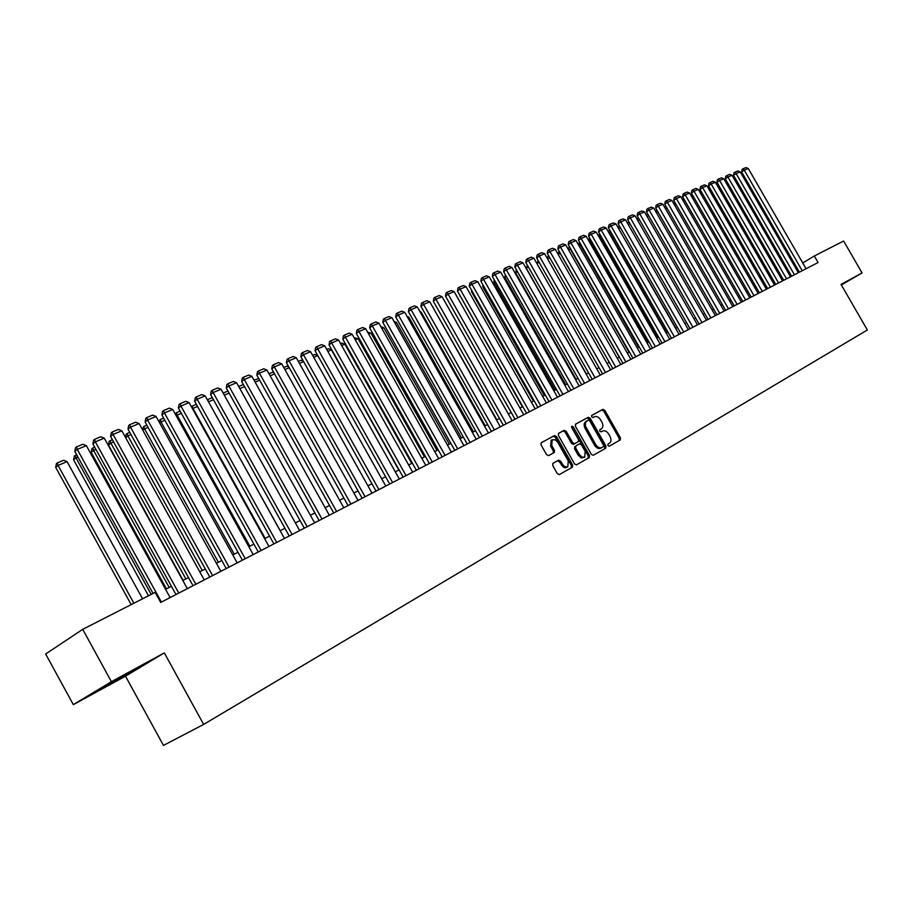 <?xml version="1.0" encoding="UTF-8"?>
<svg xmlns="http://www.w3.org/2000/svg" width="913" height="913" viewBox="0 0 913 913"><rect width="100%" height="100%" fill="white"/><g stroke="black" fill="none" stroke-linecap="round" stroke-linejoin="round"><path stroke-width="1.37" d="M607.91 445.533L609.245 446.195L620.269 439.929L620.418 437.818L604.805 410.314L602.9 409.355L591.761 415.381L591.635 416.864L592.994 417.538L594.443 416.75C596.645 415.94 598.7 416.967 600.583 419.832L601.895 422.137C603.356 425.127 603.208 427.364 601.462 428.836L599.864 429.715L599.773 431.187L601.119 431.86L602.557 431.062C604.76 430.228 606.803 431.244 608.697 434.109L609.998 436.414C611.482 439.473 611.311 441.732 609.507 443.193L608.012 444.049L607.91 445.533M552.958 463.348L552.73 465.573L557.295 473.642L559.315 474.6L572.383 467.171L572.588 464.968L556.496 436.54L554.499 435.558L541.215 442.748L541.055 444.916L546.556 454.64L548.587 455.621L554.294 452.46L554.453 450.292L551.737 445.487L552.148 439.735L555.458 439.895L557.695 442.234L568.297 460.974L567.795 466.84L567.076 467.125L563.732 465.995L560.605 461.168L558.596 460.198L552.958 463.348M164.306 652.886L111.409 681.691L82.718 629.342L45.65 653.993L73.325 704.642L125.492 676.179L163.473 745.419L203.656 724.42L164.306 652.886L125.492 676.179M841.352 284.959L862.077 272.941L841.033 284.411L867.35 329.992L203.656 724.42M862.077 272.941L843.623 241.032L814.293 256.005L802.744 262.967M82.718 629.342L155.164 592.366L160.711 602.432L818.059 262.533L814.293 256.005M591.327 454.332L593.279 455.279L605.764 448.18L605.935 446.035L590.186 418.257L588.246 417.287L575.555 424.157L575.418 426.268L591.327 454.332M576.4 464.877L589.273 457.561L576.491 464.831L574.505 463.872L558.436 435.478L558.573 433.355M558.642 433.31L564.2 430.308L566.186 431.278L572.668 442.725L574.642 443.695L578.317 441.652L578.465 439.518L571.743 427.649L571.835 426.166L573.261 426.828L589.456 455.393L589.273 457.561L588.12 458.212L588.292 456.044L589.456 455.393M111.409 681.691L73.325 704.642M796.262 266.71L795.177 267.269M788.444 270.704L787.326 271.287M780.535 274.756L779.371 275.349M772.535 278.853L771.325 279.469M764.432 282.996L763.165 283.635M756.215 287.196L754.914 287.857M747.907 291.452L746.549 292.137M739.484 295.755L738.092 296.474M730.959 300.115L729.51 300.856M722.331 304.531L720.825 305.296M713.578 309.005L712.026 309.804M704.722 313.536L703.113 314.357M695.74 318.135L694.074 318.979M686.644 322.78L684.921 323.659M677.423 327.505L675.643 328.406M668.076 332.275L666.25 333.222M658.615 337.125L656.721 338.095M649.017 342.033L647.055 343.026M639.283 347.008L637.263 348.036M629.422 352.053L627.345 353.114M619.425 357.166L617.279 358.261M609.291 362.347L607.065 363.488M599.008 367.608L596.714 368.784M588.577 372.949L586.214 374.147M577.997 378.359L575.567 379.603M567.27 383.837L564.77 385.126M556.394 389.406L553.803 390.73M545.346 395.055L542.687 396.413M534.151 400.784L531.4 402.188M522.772 406.605L519.942 408.054M511.234 412.505L508.324 414M499.525 418.496L496.524 420.037M487.633 424.579L484.541 426.154M475.559 430.753L472.375 432.385M463.302 437.019L460.026 438.697M450.862 443.387L447.484 445.11M438.217 449.858L434.736 451.638M425.378 456.42L421.795 458.258M412.334 463.096L408.647 464.979M399.084 469.875L395.283 471.816M385.617 476.757L381.714 478.754M371.933 483.753L367.916 485.819M358.033 490.874L353.89 492.986M343.893 498.099L339.625 500.278M329.513 505.46L325.131 507.696M314.905 512.935L310.386 515.24M300.046 520.536L295.39 522.909M284.924 528.262L280.143 530.715M269.552 536.125L264.622 538.647M253.905 544.125L248.838 546.727M237.996 552.274L232.769 554.944M221.802 560.559L216.427 563.298M205.311 568.982L199.776 571.812M188.523 577.575L182.828 580.485M171.439 586.317L165.573 589.307M841.307 284.902L845.655 282.379L841.181 284.662M92.59 693.389L139.518 667.163L92.59 693.389M609.176 446.229L619.117 440.58L619.265 438.468L603.664 410.987L601.758 410.028L591.59 415.529M593.188 455.325L604.611 448.831L604.783 446.685L589.033 418.93L587.105 417.96L575.395 424.294M603.379 446.674L603.504 445.167L589.661 420.756L588.303 420.083L585.484 422.377L585.438 426.051L595.664 444.483C597.57 447.381 599.636 448.397 601.861 447.53L603.379 446.674M601.861 447.53L600.697 448.192C598.483 449.048 596.417 448.032 594.511 445.145L584.491 427.295L584.08 423.974L585.678 421.555M558.414 433.492L564.2 430.308M578.271 441.675L573.49 444.357L571.515 443.387L565.044 431.952L563.059 430.982M588.292 456.044L571.527 426.873M579.401 454.617L581.958 457.116L584.719 457.151L585.176 451.353L581.478 444.836L579.515 443.866L575.852 445.909L575.692 448.066L579.401 454.617L578.249 455.267L581.227 457.949L584.719 457.151M578.249 455.267L574.539 448.717L574.768 446.525M567.692 466.908L565.524 467.833L563.401 467.251L559.452 461.818L557.444 460.86L552.833 463.439M551.235 440.271L550.596 446.16L551.737 445.487M553.267 453.031L553.312 450.954L550.596 446.16M559.224 474.646L571.23 467.821L571.435 465.619L555.355 437.201L553.358 436.231L541.055 442.885M727.444 182.52L726.223 183.034M727.33 182.315L725.39 181.573M802.207 270.727L744.255 170.172L741.641 171.941L799.411 272.177M806.076 268.73L748.272 168.494L744.255 170.172L743.102 168.757L745.921 167.581L748.272 168.494M741.641 171.941L742.052 169.464L743.102 168.757M102.804 687.238L129.087 672.55M132.762 670.656L99.209 689.406M719.124 186.024L717.869 186.56M716.99 185.042L718.885 185.613M710.713 189.584L709.401 190.132M708.522 188.603L710.348 188.945M702.188 193.191L700.842 193.761M699.951 192.221L701.686 192.312M693.56 196.831L692.157 197.425M691.267 195.873L692.921 195.724M794.424 274.756L736.129 173.573L733.516 175.342L791.617 276.205M798.327 272.736L740.203 171.872L736.129 173.573L734.976 172.146L737.83 170.959L740.203 171.872M733.516 175.342L733.938 172.854L734.976 172.146M786.538 278.83L727.912 177.019L725.299 178.788L783.731 280.291M790.498 276.787L732.032 175.285L727.912 177.019L726.759 175.581L729.647 174.372L732.032 175.285M725.299 178.788L725.721 176.289L726.759 175.581M778.561 282.962L719.592 180.5L716.967 182.28L775.742 284.422M782.555 280.896L723.769 178.754L719.592 180.5L718.44 179.051L721.361 177.83L723.769 178.754M716.967 182.28L717.39 179.758L718.44 179.051M770.469 287.139L711.17 184.027L708.545 185.818L767.65 288.599M774.532 285.05L715.393 182.258L711.17 184.027L710.017 182.566L712.985 181.333L715.393 182.258M708.545 185.818L708.967 183.273L710.017 182.566M684.83 200.529L683.369 201.145M682.479 199.582L684.042 199.171M762.287 291.373L702.633 187.599L700.009 189.39L759.456 292.833M766.395 289.25L706.913 185.807L702.633 187.599L701.492 186.126L704.482 184.871L706.913 185.807M700.009 189.39L700.442 186.845L701.492 186.126M675.974 204.261L674.467 204.9M673.566 203.337L675.072 202.697M754.001 295.652L694.006 191.216L691.369 193.008L751.171 297.124M758.155 293.507L698.331 189.402L694.006 191.216L692.853 189.721L695.889 188.455L698.331 189.402M691.369 193.008L691.803 190.44L692.853 189.721M667.015 208.05L665.451 208.712M664.55 207.125L666.102 206.475M745.613 300L685.252 194.88L682.616 196.683L742.771 301.461M749.813 297.821L689.635 193.042L685.252 194.88L684.111 193.373L687.181 192.095L689.635 193.042M682.616 196.683L683.05 194.092L684.111 193.373M657.931 211.896L656.321 212.569M655.408 210.983L657.018 210.298M737.111 304.394L676.396 198.589L673.76 200.392L734.257 305.866M741.367 302.192L680.836 196.729L676.396 198.589L675.243 197.071L678.359 195.77L680.836 196.729M673.76 200.392L674.193 197.801L675.243 197.071M648.732 215.776L647.066 216.484M646.153 214.886L647.819 214.178M728.494 308.845L667.414 202.344L664.778 204.158L725.641 310.317M732.819 306.608L671.922 200.461L667.414 202.344L666.273 200.814L669.434 199.502L671.922 200.461M664.778 204.158L665.223 201.545L666.273 200.814M639.42 219.713L637.696 220.444M636.772 218.835L638.495 218.104M719.775 313.353L658.33 206.144L655.682 207.97L716.922 314.837M724.146 311.093L662.884 204.238L658.33 206.144L657.189 204.603L660.384 203.268L662.884 204.238M655.682 207.97L656.127 205.334L657.189 204.603M629.981 223.708L628.19 224.461M627.265 222.84L629.046 222.087M710.93 317.929L649.12 210.001L646.472 211.827L708.077 319.402M715.37 315.636L653.742 208.073L649.12 210.001L647.979 208.449L651.22 207.103L653.742 208.073M646.472 211.827L646.929 209.18L647.979 208.449M675.917 328.269L618.603 228.581M620.406 227.748L618.843 228.41L617.736 226.846L619.482 226.116M701.983 322.551L639.796 213.904L637.148 215.742L699.118 324.035M706.468 320.235L644.475 211.953L639.796 213.904L638.655 212.341L641.93 210.971L644.475 211.953M637.148 215.742L637.594 213.071L638.655 212.341M666.787 332.937L609.37 232.416L608.88 232.758M610.717 231.845L609.37 232.416L608.275 230.829L609.781 230.202M692.91 327.242L630.335 217.865L627.688 219.702L690.045 328.726M697.464 324.891L635.083 215.879L630.335 217.865L629.205 216.278L632.526 214.897L635.083 215.879M627.688 219.702L628.144 217.02L629.205 216.278M657.543 337.673L599.784 236.467L599.019 236.992M600.891 235.999L599.784 236.467L598.688 234.869L599.944 234.344M598.061 235.314L598.688 234.869M683.711 332.001L620.76 221.882L618.112 223.719L680.847 333.485M688.322 329.616L625.565 219.862L620.76 221.882L619.63 220.273L622.997 218.869L625.565 219.862M618.112 223.719L618.569 221.014L619.63 220.273M648.173 342.466L590.06 240.576L589.033 241.294M590.939 240.21L590.06 240.576L588.965 238.966L589.981 238.544M588.063 239.594L588.965 238.966M674.399 336.817L611.059 225.945L608.4 227.794L671.523 338.301M679.067 334.398L615.921 223.902L611.059 225.945L609.93 224.324L613.342 222.909L615.921 223.902M608.4 227.794L608.868 225.066L609.93 224.324M638.678 347.317L580.212 244.741L578.91 245.643M580.839 244.467L580.212 244.741L579.116 243.12L579.881 242.79M578.032 244.113L579.116 243.12M664.961 341.702L601.222 230.065L598.563 231.913L662.073 343.185M669.697 339.248L606.152 227.999L601.222 230.065L600.092 228.433L603.55 226.983L606.152 227.999M598.563 231.913L599.031 229.174L600.092 228.433M629.057 352.235L570.226 248.952L568.651 250.059M570.614 248.793L569.644 247.103M567.966 248.861L569.141 247.32M655.386 346.655L591.247 234.23L588.588 236.09L652.498 348.138M660.19 344.167L596.246 232.142L591.247 234.23L590.129 232.587L593.633 231.126L596.246 232.142M588.588 236.09L589.056 233.34L590.129 232.587M619.311 357.223L560.114 253.232L558.242 254.544M560.24 253.186L559.27 251.474M557.752 253.688L559.03 251.577M645.685 351.665L581.136 238.464L578.477 240.336L642.798 353.16M650.547 349.154L586.214 236.341L581.136 238.464L580.017 236.809L583.567 235.326L586.214 236.341M578.477 240.336L578.956 237.551L580.017 236.809M549.729 257.66L547.697 259.087M547.401 258.584L547.743 256.621L548.747 255.914M635.847 356.755L570.899 242.755L568.24 244.627L632.96 358.25M640.778 354.198L576.035 240.598L570.899 242.755L569.78 241.078L573.375 239.571L576.035 240.598M568.24 244.627L568.719 241.831L569.78 241.078M539.104 262.214L536.992 263.697M536.912 263.549L538.111 260.467M625.873 361.913L560.502 247.103L557.843 248.987L622.974 363.408M630.872 359.323L565.718 244.924L560.502 247.103L559.395 245.414L563.047 243.885L565.718 244.924M557.843 248.987L558.334 246.168L559.395 245.414M528.319 266.847L526.333 268.251L586.42 374.045M526.333 268.251L527.315 265.09M615.761 367.14L549.98 251.52L547.309 253.403L612.863 368.635M620.829 364.515L555.264 249.306L549.98 251.52L548.861 249.808L552.57 248.256L555.264 249.306M547.309 253.403L547.8 250.561L548.861 249.808M517.374 271.538L515.651 272.77L576.126 379.317M515.651 272.77L516.381 269.78M605.502 372.447L539.298 255.982L536.627 257.877L602.603 373.942M610.649 369.776L544.65 253.746L539.298 255.982L538.191 254.259L541.945 252.696L544.65 253.746M536.627 257.877L537.118 255.012L538.191 254.259M506.281 276.308L504.821 277.347L565.672 384.658M505.3 274.573L504.821 277.347M595.105 377.822L528.467 260.525L525.797 262.419L592.206 379.317M600.32 375.117L533.9 258.242L528.467 260.525L527.36 258.778L531.172 257.192L533.9 258.242M525.797 262.419L526.299 259.532L527.36 258.778M495.04 281.147L493.842 281.991L555.081 390.079M494.23 279.72L493.842 281.991M584.548 383.277L517.477 265.124L514.818 267.018L581.649 384.772M589.844 380.538L522.989 262.818L517.477 265.124L516.381 263.355L520.239 261.746L522.989 262.818M514.818 267.018L515.32 264.119L516.381 263.355M483.616 286.054L482.703 286.705L544.342 395.569M483 284.959L482.703 286.705M573.855 388.812L506.327 269.792L503.668 271.697L570.945 390.308M579.219 386.028L511.919 267.441L506.327 269.792L505.243 268.011L509.157 266.368L511.919 267.441M503.668 271.697L504.17 268.776L505.243 268.011M472.044 291.03L471.405 291.487L533.443 401.149M471.61 290.277L471.405 291.487M562.99 394.427L495.029 274.516L492.369 276.434L560.091 395.922M568.445 391.609L500.701 272.142L495.029 274.516L493.944 272.725L497.916 271.07L500.701 272.142M492.369 276.434L492.872 273.489L493.944 272.725M460.289 296.086L522.396 406.799M460.061 295.675L459.947 296.337M551.977 400.122L483.559 279.321L480.9 281.238L549.067 401.617M557.501 397.258L489.311 276.913L483.559 279.321L482.475 277.506L486.503 275.829L489.311 276.913M480.9 281.238L481.413 278.271L482.475 277.506M448.374 301.222L511.177 412.528M540.804 405.897L471.918 284.194L469.259 286.111L537.894 407.403M546.408 402.998L477.761 281.752L471.918 284.194L470.846 282.357L474.931 280.656L477.761 281.752M469.259 286.111L469.784 283.133L470.846 282.357M445.03 301.872L508.347 413.977M529.46 411.763L460.106 289.136L457.459 291.064L526.55 413.269M535.144 408.819L466.041 286.659L460.106 289.136L459.045 287.287L463.188 285.552L466.041 286.659M457.459 291.064L457.972 288.052L459.045 287.287M432.762 307.053L496.889 419.843M433.15 306.894L432.534 306.654M517.945 417.72L448.123 294.157L445.476 296.086L515.035 419.227M523.72 414.73L454.138 291.635L448.123 294.157L447.062 292.286L451.273 290.528L454.138 291.635M445.476 296.086L446.001 293.062L447.062 292.286M420.345 312.303L421.087 311.984L485.26 425.789M421.087 311.984L419.9 311.527M506.259 423.758L435.958 299.247L433.31 301.187L503.348 425.264M512.125 420.722L442.063 296.691L435.958 299.247L434.908 297.353L439.176 295.572L442.063 296.691M433.31 301.187L433.846 298.129L434.908 297.353M407.734 317.633L408.853 317.153L473.459 431.826M408.853 317.153L407.072 316.457M494.39 429.897L423.609 304.417L420.961 306.357L491.479 431.404M500.347 426.816L429.806 301.826L423.609 304.417L422.559 302.5L426.896 300.697L429.806 301.826M420.961 306.357L421.498 303.287L422.559 302.5M394.918 323.042L396.436 322.403L461.487 437.955M396.436 322.403L394.039 321.467M482.349 436.117L411.078 309.667L408.431 311.618L479.439 437.624M488.398 432.99L417.367 307.03L411.078 309.667L410.028 307.738L414.434 305.889L417.367 307.03M408.431 311.618L408.978 308.514L410.028 307.738M381.919 328.543L383.837 327.733L449.322 444.175M380.847 326.637L383.837 327.733M470.115 442.44L398.353 314.996L395.706 316.948L467.205 443.946M476.255 439.267L404.733 312.326L398.353 314.996L397.315 313.045L401.788 311.173L404.733 312.326M395.706 316.948L396.253 313.821L397.315 313.045M368.715 334.124L371.032 333.142L436.985 450.486M367.631 332.195L371.032 333.142M457.698 448.865L385.423 320.406L382.787 322.369L454.788 450.371M463.93 445.647L391.905 317.69L385.423 320.406L384.396 318.432L388.938 316.537L391.905 317.69M382.787 322.369L383.334 319.219L384.396 318.432M355.294 339.796L358.044 338.632L424.454 456.899M354.21 337.856L358.044 338.632M445.088 455.393L372.299 325.907L369.662 327.87L442.177 456.888M451.421 452.118L378.884 323.145L372.299 325.907L371.271 323.91L375.894 321.981L378.884 323.145M369.662 327.87L370.221 324.697L371.271 323.91M341.667 345.548L344.852 344.201L411.717 463.405M340.572 343.596L341.884 343.048L344.852 344.201M432.271 462.012L358.969 331.487L356.332 333.45L429.361 463.519M438.708 458.691L365.656 328.68L358.969 331.487L357.953 329.467L362.632 327.505L365.656 328.68M356.332 333.45L356.892 330.255L357.953 329.467M327.824 351.402L331.453 349.873L398.798 470.012M326.717 349.439L328.463 348.698L331.453 349.873M419.261 468.746L345.422 337.159L342.797 339.134L416.351 470.252M425.789 465.368L352.213 334.306L345.422 337.159L344.418 335.117L349.177 333.131L352.213 334.306M342.797 339.134L343.368 335.904L344.418 335.117M312.634 355.362L314.837 354.438L317.77 355.591L313.752 357.348M406.034 475.582L331.659 342.923L329.034 344.897L403.124 477.088M412.665 472.147L338.563 340.024L331.659 342.923L330.666 340.846L335.505 338.826L338.563 340.024M329.034 344.897L329.616 341.645L330.666 340.846M303.618 361.628L299.453 363.397M298.323 361.388L300.993 360.27L303.378 361.206M392.59 482.532L317.678 348.777L315.065 350.752L389.691 484.027M399.335 479.04L324.697 345.833L317.678 348.777L316.697 346.678L321.604 344.623L324.697 345.833M315.065 350.752L315.647 347.476L316.697 346.678M289.204 367.722L284.913 369.537M283.783 367.517L286.922 366.193L288.748 366.912M378.941 489.596L303.47 354.723L300.868 356.709L376.042 491.091M385.788 486.047L310.603 351.733L303.47 354.723L302.488 352.601L307.487 350.524L310.603 351.733M300.868 356.709L301.45 353.399L302.488 352.601M274.562 373.919L270.134 375.779M269.004 373.748L272.633 372.219L273.877 372.698M365.052 496.775L289.033 360.761L286.431 362.758L362.164 498.27M372.025 493.168L296.28 357.736L289.033 360.761L288.063 358.626L293.141 356.504L296.28 357.736M286.431 362.758L287.024 359.425L288.063 358.626M259.669 380.207L255.115 382.136M253.974 380.082L258.756 378.587M350.946 504.067L274.357 366.912L271.754 368.909L348.058 505.562M358.033 500.404L281.718 363.831L274.357 366.912L273.398 364.744L278.556 362.587L281.718 363.831M271.754 368.909L272.359 365.542L273.398 364.744M244.524 386.61L239.845 388.584M238.692 386.519L243.36 384.544M336.6 511.485L259.429 373.155L256.85 375.152L333.713 512.98M343.802 507.765L266.927 370.027L259.429 373.155L258.482 370.963L263.731 368.772L266.927 370.027M256.85 375.152L257.455 371.762L258.482 370.963M229.129 393.115L224.313 395.146M223.149 393.058L227.965 391.026M322.004 519.029L244.262 379.511L241.683 381.508L319.128 520.513M329.331 515.24L251.874 376.316L244.262 379.511L243.326 377.286L248.667 375.06L251.874 376.316M241.683 381.508L242.299 378.096L243.326 377.286M280.223 530.67L208.518 401.846M213.471 399.734L208.598 401.788L207.719 399.563L212.295 397.634M307.179 526.698L228.832 385.971L226.264 387.979L304.303 528.182M314.62 522.852L236.581 382.73L228.832 385.971L227.908 383.722L233.34 381.463L236.581 382.73M226.264 387.979L226.892 384.521L227.908 383.722M265.158 538.373L192.997 408.385L192.517 408.762M197.539 406.468L192.997 408.385L192.129 406.125L196.363 404.345M191.376 406.719L192.129 406.125M292.08 534.504L213.14 392.544L210.583 394.553L289.216 535.977M299.658 530.579L221.014 389.246L213.14 392.544L212.238 390.262L217.751 387.957L221.014 389.246M210.583 394.553L211.211 391.072L212.238 390.262M249.842 546.214L177.122 415.095L176.232 415.803M181.345 413.315L177.122 415.095L176.266 412.802L180.158 411.17M175.216 413.966L176.266 412.802M276.73 542.436L197.185 399.221L194.64 401.229L273.877 543.92M284.445 538.453L205.197 395.865L197.185 399.221L196.284 396.915L201.899 394.576L205.197 395.865M194.64 401.229L195.268 397.726L196.284 396.915M234.253 554.18L160.985 421.909L159.672 422.959M164.854 420.277L160.985 421.909L160.152 419.603L163.655 418.12M158.942 421.646L160.152 419.603M261.118 550.516L180.945 406.023L178.412 408.031L258.265 551.988M268.958 546.453L189.094 402.61L180.945 406.023L180.066 403.683L185.773 401.309L189.094 402.61M178.412 408.031L179.051 404.493L180.066 403.683M218.401 562.294L144.562 428.848L142.816 430.263M148.077 427.364L144.562 428.848L143.74 426.508L146.879 425.184M142.371 429.475L143.74 426.508M245.232 558.733L164.42 412.938L161.909 414.959L242.39 560.194M253.209 554.602L172.717 409.458L164.42 412.938L163.564 410.576L169.373 408.145L172.717 409.458M161.909 414.959L162.548 411.386L163.564 410.576M202.275 570.534L127.866 435.912L125.652 437.692M131.004 434.588L127.866 435.912L127.055 433.538L129.794 432.385M125.526 437.453L126.097 434.314L127.055 433.538M229.06 567.087L147.609 419.98L145.11 422L226.23 568.559M237.175 562.887L156.055 416.442L147.609 419.98L146.765 417.583L152.676 415.118L156.055 416.442M145.11 422L145.76 418.394L146.765 417.583M185.864 578.933L110.872 443.09L108.464 445.053L183.136 580.326M113.623 441.926L110.872 443.09L110.085 440.682L112.402 439.712M108.464 445.053L109.115 441.47L110.085 440.682M212.592 575.601L130.502 427.136L128.014 429.167L209.773 577.062M220.866 571.333L139.096 423.541L130.502 427.136L129.669 424.716L135.683 422.205L139.096 423.541M128.014 429.167L128.676 425.526L129.669 424.716M169.167 587.47L93.583 450.406L91.186 452.357L166.451 588.862M95.933 449.401L93.583 450.406L92.806 447.963L94.701 447.165M91.186 452.357L91.848 448.751L92.806 447.963M195.839 584.263L113.086 434.428L110.61 436.46L193.031 585.724M204.25 579.915L121.828 430.765L113.086 434.428L112.265 431.975L118.393 429.418L121.828 430.765M110.61 436.46L111.272 432.785L112.265 431.975M151.181 594.397L75.984 457.835L73.599 459.798L148.477 595.778M77.913 457.025L75.984 457.835L75.22 455.37L76.669 454.765M73.599 459.798L74.273 456.158L75.22 455.37M178.765 593.096L95.351 441.858L92.886 443.889L175.969 594.534M187.336 588.657L104.253 438.126L95.351 441.858L94.553 439.37L100.784 436.768L104.253 438.126M92.886 443.889L93.571 440.18L94.553 439.37M133.869 603.231L58.067 465.413L67.06 461.613L142.565 598.791M55.704 467.376L56.378 463.701L57.325 462.914L58.067 465.413L55.704 467.376L131.175 604.6M57.325 462.914L63.625 460.255L67.06 461.613M161.396 602.078L77.285 449.413L74.843 451.444L153.064 593.439M170.126 597.559L86.358 445.624L77.285 449.413L76.509 446.891L82.866 444.243L86.358 445.624M74.843 451.444L75.539 447.712L76.509 446.891M600.183 429.567L601.336 428.905M601.758 410.028L602.9 409.355M603.664 410.987L604.805 410.314M619.265 438.468L620.418 437.818M619.105 440.58L620.258 439.929L619.117 440.58M587.105 417.96L588.246 417.287M589.033 418.93L590.186 418.257M604.783 446.685L605.935 446.035M585.621 421.589L586.614 421.007M585.016 428.402L586.157 427.729M594.511 445.145L595.664 444.483M565.044 431.952L566.186 431.278M571.515 443.387L572.668 442.725M573.49 444.357L574.642 443.695M572.12 427.501L573.261 426.828M574.539 448.717L575.692 448.066M557.444 460.86L558.596 460.198M559.452 461.818L560.605 461.168M561.233 464.957L562.385 464.306M553.312 450.954L554.453 450.292M553.358 436.231L554.499 435.558M555.355 437.201L556.496 436.54M571.435 465.619L572.588 464.968M585.427 421.703L586.568 421.03M551.007 440.408L552.148 439.735"/></g></svg>
